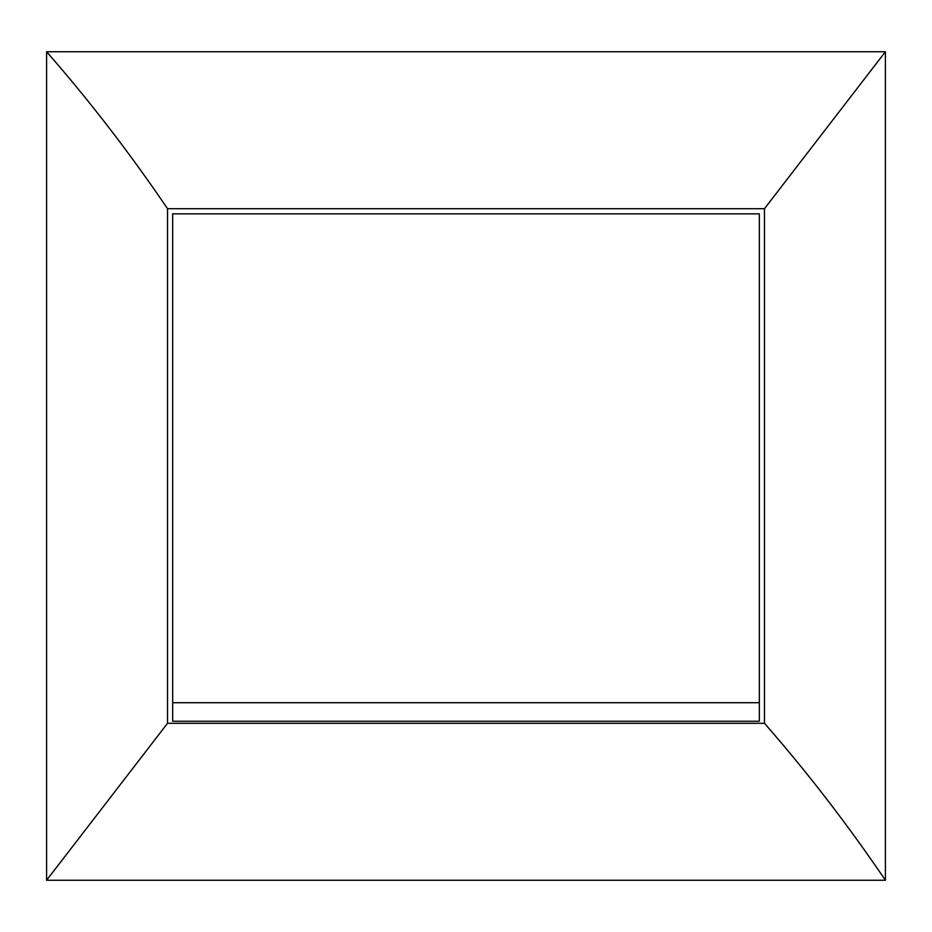 <?xml version="1.0" encoding="UTF-8"?>
<svg xmlns="http://www.w3.org/2000/svg" width="932" height="932" viewBox="0 0 932 932"><rect width="100%" height="100%" fill="white"/><g stroke="black" fill="none" stroke-linecap="round" stroke-linejoin="round"><path stroke-width="1.4" d="M759.324 702.716L759.324 213.847L759.324 721.24L172.676 721.24L172.676 213.847L172.676 702.716L759.324 702.716M172.676 213.847L759.324 213.847M885.4 880.251L885.4 51.749L46.6 51.749L46.6 880.251L885.4 880.251C847.654 824.61 807.333 772.302 764.473 723.302L167.527 723.302L167.527 208.698L764.473 208.698L885.4 51.749M167.527 208.698C129.781 153.058 89.472 100.738 46.6 51.749M167.527 723.302L46.6 880.251M764.473 208.698L764.473 723.302"/></g></svg>
